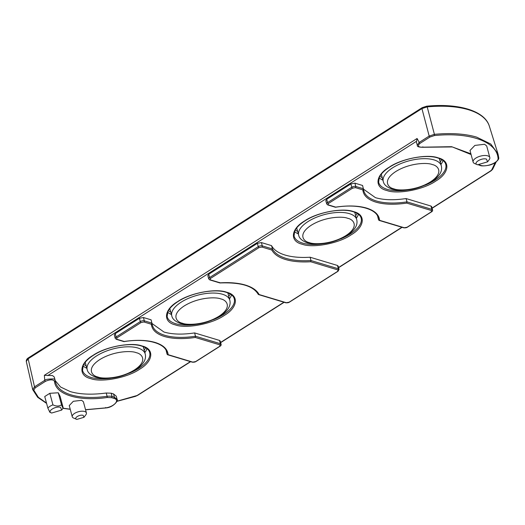 <?xml version="1.0" encoding="UTF-8"?>
<svg xmlns="http://www.w3.org/2000/svg" width="525" height="525" viewBox="0 0 525 525"><rect width="100%" height="100%" fill="white"/><g stroke="black" fill="none" stroke-linecap="round" stroke-linejoin="round"><path stroke-width="0.79" d="M175.265 324.85C162.606 321.956 163.925 309.507 177.739 301.553C189.781 293.075 215.906 288.087 226.616 292.228C239.275 295.122 237.956 307.571 224.142 315.518C212.093 323.997 185.968 328.991 175.265 324.85M90.668 378.604C78.008 375.703 79.328 363.254 93.142 355.307C105.184 346.828 131.309 341.834 142.019 345.975C154.678 348.869 153.359 361.318 139.545 369.272C127.496 377.751 101.371 382.738 90.668 378.604M302.164 244.23C289.498 241.336 290.824 228.88 304.638 220.933C316.68 212.454 342.805 207.46 353.509 211.601C366.174 214.495 364.849 226.951 351.035 234.898C338.992 243.377 312.867 248.364 302.164 244.23M386.761 190.477C374.095 187.582 375.421 175.133 389.235 167.186C401.277 158.708 427.402 153.713 438.113 157.854C450.772 160.748 449.446 173.198 435.632 181.151C423.59 189.63 397.464 194.618 386.761 190.477M310.104 257.23L337.457 265.466L338.343 268.767L310.997 260.538L310.721 261.752L337.916 269.935L337.772 271.274L289.131 302.183L286.315 302.722L259.114 294.538C256.856 290.325 252.282 287.168 245.392 285.062C238.429 282.995 230.048 282.26 220.251 282.837L210.256 279.832L210.394 278.486L259.042 247.583L261.857 247.045A0.879 0.643 -73.2 0 0 262.283 245.877L261.397 242.57L271.543 245.628C273.742 249.821 278.27 252.965 285.114 255.058C292.025 257.106 300.359 257.834 310.104 257.23L310.997 260.538A59.22 26.073 -15.1 0 1 286.007 258.366A59.22 26.073 -15.1 0 1 272.436 248.929L271.543 245.628M487.705 155.833A8.649 3.806 -15.1 0 1 489.818 157.546A8.649 3.806 -15.1 0 1 489.234 159.639L487.574 161.844L477.612 164.778L474.679 163.564A8.649 3.806 -15.1 0 1 473.117 162.048A8.649 3.806 -15.1 0 1 477.993 156.975A8.649 3.806 -15.1 0 1 487.705 155.833M489.818 157.546L486.701 145.983L484.588 144.27L474.876 145.418L470 150.485L473.117 162.048M106.227 393.015L107.12 396.316A63.912 28.14 -15.1 0 1 71.124 394.885A63.912 28.14 -15.1 0 1 55.525 382.239A63.912 28.14 -15.1 0 1 55.197 380.586L60.598 387.037L70.238 391.584C80.01 394.433 92.006 394.912 106.227 393.015L111.182 393.212L113.518 393.914L116.268 396.231M72.26 416.758L69.241 405.576L73.303 401.303L81.605 400.306L83.396 401.756L86.415 412.939A7.33 3.229 -15.1 0 1 85.916 414.711L83.967 417.309L76.847 419.403L73.579 418.038A7.33 3.229 -15.1 0 1 72.26 416.758A7.33 3.229 -15.1 0 1 76.388 412.453A7.33 3.229 -15.1 0 1 84.623 411.488A7.33 3.229 -15.1 0 1 86.415 412.939M298.318 233.881A34.302 15.1 -15.1 0 1 294.551 231.505M171.426 314.501A34.302 15.1 -15.1 0 1 167.652 312.132M86.828 368.255A34.302 15.1 -15.1 0 1 83.055 365.879M382.915 180.127A34.302 15.1 -15.1 0 1 379.148 177.758M477.612 164.778C472.172 163.393 481.589 157.408 486.491 159.134L487.574 161.844M76.847 419.403C72.962 418.412 79.688 414.14 83.193 415.373L83.967 417.303M51.693 413.017C46.253 411.633 55.67 405.648 60.572 407.374L61.655 410.084L51.693 413.017L49.763 412.23M63.236 407.977L63.223 407.997C63.079 408.476 62.508 407.426 61.51 404.827L58.262 392.772L60.119 396.414L63.236 407.977L61.661 410.084M230.167 293.993A34.079 15.008 -15.1 0 1 228.782 296.363M441.663 159.62A34.079 15.008 -15.1 0 1 440.272 161.989M357.066 213.373A34.079 15.008 -15.1 0 1 355.674 215.742M145.569 347.747A34.079 15.008 -15.1 0 1 144.185 350.109M86.153 365.767A34.079 15.008 -15.1 0 1 83.764 364.422M297.649 231.394A34.079 15.008 -15.1 0 1 295.26 230.048M382.246 177.647A34.079 15.008 -15.1 0 1 379.857 176.302M170.756 312.021A34.079 15.008 -15.1 0 1 168.361 310.669M422.553 107.658L421.929 108.596L427.192 106.87L434.405 134.347L429.181 136.073L421.929 108.596L28.147 358.785L26.296 361.43C26.237 359.94 26.919 358.759 28.35 357.886L422.133 107.697L426.7 106.188C458.614 103.057 484.897 110.801 489.359 126.236A86.769 38.2 164.9 0 0 468.366 109.699C457.072 106.372 443.349 105.433 427.192 106.87L426.503 106.365M471.096 154.54L452.32 146.941L423.078 147.269C418.865 147.256 416.942 146.619 417.316 145.353L416.423 142.052L417.106 138.502L419.79 143.496L429.962 137.032L434.405 135.568L434.405 134.347A87.892 38.699 -15.1 0 1 476.726 137.156L490.816 144.053L497.995 153.923L498.75 157.874L498.094 154.238M54.252 376.917L55.138 380.218A6.74 2.966 -15.1 0 0 53.497 378.886C47.801 379.004 44.881 379.496 44.73 380.349L45.478 381.314L35.306 387.778L33.764 390.114L32.708 389.57L34.519 386.82L44.73 380.349L44.362 375.296L417.099 138.482M417.316 145.353L418.976 142.57L429.181 136.073L429.962 137.032M498.73 157.756L498.081 158.714C498.232 162.684 486.124 167.344 480.71 165.382L479.528 165.027M432.127 208.274L490.987 170.874L490.567 170.914L491.748 169.831L495.252 162.54M54.285 377.108L52.605 375.578L44.369 375.342M117.055 401.192L137.714 395.325L135.502 396.342L117.003 401.336M105.656 407.498L105.952 407.859C114.509 406.488 120.081 399.906 113.978 398.383L111.641 397.681L107.185 397.504C78.698 401.671 55.506 394.57 54.528 381.38L55.178 380.408A6.74 2.966 -15.1 0 0 55.138 380.218L55.178 380.408M114.325 335.029L115.237 333.644L139.407 318.288L143.43 317.52L151.121 319.83L152.342 325.178A51.306 22.588 -15.1 0 1 152.027 323.413M152.053 323.531L163.971 332.03C172.272 334.438 182.483 334.733 194.611 332.922L219.496 340.41L220.218 341.02M124.018 341.604C146.501 337.864 165.165 343.363 166.766 352.229A51.306 22.588 -15.1 0 1 167.101 354.27L166.182 350.648M207.815 275.632L208.727 274.247L257.368 243.344L261.397 242.57M337.457 265.466L338.179 266.077M325.802 200.675L326.707 199.283L350.877 183.927L354.907 183.159L362.591 185.476L363.812 190.824A51.306 22.588 -15.1 0 1 363.503 189.052M363.523 189.177L375.447 197.669C383.742 200.077 393.96 200.373 406.081 198.562L430.966 206.049L431.688 206.66M335.495 207.25C357.971 203.503 376.642 209.002 378.243 217.868A51.306 22.588 -15.1 0 1 378.571 219.909L377.659 216.287M61.51 404.827C59.017 406.402 56.162 406.422 52.94 404.873A8.649 3.806 -15.1 0 0 47.86 408.102L44.743 396.539L49.816 393.31L58.262 392.772M194.611 332.922L195.497 336.223L195.28 337.457L219.955 344.879L219.811 346.224L195.641 361.581L192.819 362.119L168.151 354.697C167.6 349.079 163.242 344.991 155.085 342.438C146.718 340.016 136.434 339.695 124.235 341.48L116.76 339.229L116.904 337.883A0.879 0.459 -122.4 0 1 116.123 336.952L115.237 333.644M406.081 198.562L406.973 201.869L406.757 203.096L431.425 210.518L431.288 211.864L407.111 227.22L404.296 227.758L379.621 220.336C379.07 214.718 374.719 210.63 366.555 208.077C358.188 205.656 347.904 205.341 335.711 207.119L328.237 204.868L328.381 203.523A0.879 0.459 -122.4 0 1 327.6 202.591L326.707 199.283M113.518 393.914L114.404 397.215L117.127 399.42L116.235 396.119M52.94 404.873L49.816 393.31M47.86 408.102L49.855 412.237M358.411 214.272A34.302 15.1 -15.1 0 1 356.344 218.223M231.512 294.899A34.302 15.1 -15.1 0 1 229.451 298.843M146.915 348.646A34.302 15.1 -15.1 0 1 144.854 352.597M443.008 160.525A34.302 15.1 -15.1 0 1 440.947 164.476M167.101 354.27L168.151 354.697L167.101 354.27M143.43 317.52L144.322 320.821L152.007 323.137L151.371 324.24C151.922 329.858 156.279 333.939 164.437 336.499C172.804 338.914 183.087 339.235 195.28 337.457M219.562 282.522L220.251 282.837L219.562 282.522M258.123 294.131L259.114 294.538L258.175 294.269C253.365 285.941 240.64 282.174 219.995 282.962M257.368 243.344L258.261 246.645A2.933 1.293 -15.1 0 1 262.283 245.877L272.436 248.929L271.852 250.051C274.116 254.264 278.69 257.421 285.58 259.527C292.543 261.588 300.923 262.329 310.721 261.752M378.571 219.909L379.621 220.336L378.571 219.909M354.907 183.159L355.799 186.467L363.484 188.777L362.841 189.879C363.392 195.497 367.749 199.585 375.907 202.138C384.274 204.56 394.557 204.875 406.757 203.096M195.379 324.483A34.716 15.284 -15.1 0 1 175.704 323.722A34.716 15.284 -15.1 0 1 167.153 316.536L167.836 311.706C169.509 308.031 173.335 304.369 179.32 300.727C192.695 292.484 215.02 288.599 226.157 292.307C230.77 293.829 233.441 295.877 234.163 298.456A34.716 15.284 -15.1 0 1 213.767 319.522M110.782 378.23A34.716 15.284 -15.1 0 1 91.101 377.468A34.716 15.284 -15.1 0 1 82.55 370.283L83.239 365.452C84.912 361.777 88.738 358.116 94.723 354.48C108.097 346.231 130.423 342.346 141.56 346.054C146.173 347.583 148.844 349.63 149.566 352.203A34.716 15.284 -15.1 0 1 129.17 373.268M322.278 243.856A34.716 15.284 -15.1 0 1 302.597 243.095A34.716 15.284 -15.1 0 1 294.046 235.909L294.735 231.079C296.408 227.404 300.234 223.748 306.219 220.106C319.587 211.857 341.919 207.972 353.056 211.68C357.669 213.209 360.334 215.257 361.062 217.829A34.716 15.284 -15.1 0 1 340.659 238.895M406.875 190.109A34.716 15.284 -15.1 0 1 387.194 189.348A34.716 15.284 -15.1 0 1 378.643 182.162L379.332 177.332C381.006 173.657 384.832 169.995 390.817 166.359C404.184 158.11 426.517 154.225 437.653 157.933C442.267 159.456 444.931 161.51 445.659 164.082A34.716 15.284 -15.1 0 1 425.263 185.148M169.418 309.061L170.107 309.619M220.762 298.922C226.597 299.952 232.851 307.217 218.918 316.286C204.52 325.218 186.775 325.251 182.483 323.243C176.656 322.206 170.402 314.947 184.327 305.878C198.732 296.947 216.477 296.907 220.762 298.922M222.482 294.256A30.05 13.23 -15.1 0 1 229.819 300.202C230.488 303.286 231.112 309.533 218.098 317.336C204.835 324.142 192.353 326.215 180.646 323.558C175.343 321.589 172.39 319.023 171.787 315.86A30.05 13.23 -15.1 0 1 181.217 302.137A30.05 13.23 -15.1 0 1 222.482 294.256M380.914 174.687L381.603 175.245M432.259 164.548C438.086 165.578 444.347 172.843 430.415 181.912C416.01 190.844 398.272 190.877 393.98 188.869C388.152 187.832 381.892 180.574 395.824 171.504C410.228 162.573 427.973 162.533 432.259 164.548M433.978 159.882A30.05 13.23 -15.1 0 1 441.308 165.828C441.984 168.912 442.608 175.16 429.594 182.963C416.332 189.768 403.85 191.842 392.142 189.19C386.84 187.222 383.887 184.649 383.283 181.486A30.05 13.23 -15.1 0 1 392.707 167.764A30.05 13.23 -15.1 0 1 433.978 159.882M296.317 228.434L297.006 228.998M347.662 218.295C353.489 219.332 359.75 226.59 345.817 235.659C331.413 244.591 313.674 244.63 309.382 242.616C303.555 241.585 297.294 234.321 311.227 225.251C325.631 216.32 343.37 216.287 347.662 218.295M349.374 213.636A30.05 13.23 -15.1 0 1 356.711 219.581C357.387 222.659 358.004 228.907 344.997 236.716C331.734 243.515 319.252 245.588 307.545 242.937C302.243 240.968 299.289 238.402 298.686 235.233A30.05 13.23 -15.1 0 1 308.109 221.511A30.05 13.23 -15.1 0 1 349.374 213.636M84.82 362.808L85.509 363.366M136.165 352.669C141.993 353.706 148.253 360.964 134.321 370.033C119.917 378.965 102.178 379.004 97.886 376.989C92.059 375.959 85.805 368.694 99.73 359.625C114.135 350.693 131.88 350.661 136.165 352.669M137.885 348.009A30.05 13.23 -15.1 0 1 145.215 353.948C145.891 357.033 146.514 363.28 133.501 371.083C120.238 377.888 107.756 379.962 96.049 377.311C90.746 375.342 87.793 372.776 87.189 369.607A30.05 13.23 -15.1 0 1 96.62 355.884A30.05 13.23 -15.1 0 1 137.885 348.009M143.535 347.714L143.85 346.881M355.031 213.34L355.34 212.507M439.628 159.587L439.937 158.76M228.132 293.961L228.447 293.134M35.306 387.778L34.519 386.82L28.147 358.785L28.77 357.847M434.405 135.568C470.046 131.867 497.385 141.822 498.081 158.714M496.243 161.818L492.621 169.332L491.748 169.831M416.417 141.35L47.663 375.637M105.952 407.859L85.536 409.69M70.212 409.178L63.066 408.207M46.495 403.042L38.325 397.287L33.764 390.114M490.567 170.914L432.075 208.077M401.894 227.253L338.559 267.494M283.907 302.216L220.598 342.438M190.418 361.613L137.301 395.364M470.892 153.799L451.605 146.692L423.157 147.171C418.34 147.348 417.217 146.127 419.79 143.496M422.822 146.829L423.157 147.171M45.478 381.314C50.17 379.326 53.189 379.345 54.528 381.38M479.87 165.021L480.71 165.382L479.87 165.021M114.319 334.983L115.205 338.29A2.933 1.293 -15.1 0 1 116.123 336.952L140.3 321.589A2.933 1.293 -15.1 0 1 144.322 320.821A0.879 0.643 106.8 0 1 143.896 321.989L151.371 324.24M219.496 340.41L220.382 343.717A2.933 1.293 -15.1 0 1 221.097 344.295C221.301 345.063 220.959 345.699 220.08 346.205A0.879 0.459 -122.4 0 1 219.811 346.224M152.342 325.178A51.306 22.588 -15.1 0 0 195.497 336.223L220.382 343.717A0.879 0.643 106.8 0 1 219.955 344.879M139.407 318.288L140.3 321.589A0.879 0.459 57.6 0 0 141.081 322.527L143.896 321.989M208.727 274.247L209.619 277.548L258.261 246.645A0.879 0.459 57.6 0 0 259.042 247.583M207.808 275.586L208.694 278.893A2.933 1.293 -15.1 0 1 209.619 277.548A0.879 0.459 57.6 0 0 210.394 278.486M337.916 269.935A0.879 0.643 106.8 0 0 338.343 268.767A2.933 1.293 -15.1 0 1 339.065 269.351L338.172 266.044M325.789 200.629L326.681 203.93A2.933 1.293 -15.1 0 1 327.6 202.591L351.77 187.235A2.933 1.293 -15.1 0 1 355.799 186.467A0.879 0.643 106.8 0 1 355.366 187.628L362.841 189.879M430.966 206.049L431.858 209.357A2.933 1.293 -15.1 0 1 432.574 209.934C432.771 210.709 432.429 211.345 431.55 211.844A0.879 0.459 -122.4 0 1 431.288 211.864M363.812 190.824A51.306 22.588 -15.1 0 0 406.973 201.869L431.858 209.357A0.879 0.643 106.8 0 1 431.425 210.518M350.877 183.927L351.77 187.235A0.879 0.459 57.6 0 0 352.551 188.167L355.366 187.628M111.182 393.212L112.074 396.513L114.404 397.215L113.978 398.383M107.185 397.504L107.12 396.316A8.794 3.872 -15.1 0 1 112.074 396.513L111.641 397.681M115.205 338.29L116.301 339.308A0.879 0.643 -73.2 0 0 116.76 339.229M196.035 361.331A0.879 0.459 -122.4 0 1 195.904 361.561C195.195 362.066 194.014 362.283 192.367 362.197A0.879 0.643 -73.2 0 0 192.819 362.119M220.08 346.205L195.904 361.561A0.879 0.459 -122.4 0 1 195.641 361.581M116.904 337.883L141.081 322.527M208.694 278.893L209.797 279.91A0.879 0.643 -73.2 0 0 210.256 279.832M258.556 294.584L285.856 302.8A0.879 0.643 -73.2 0 0 286.315 302.722M289.524 301.928A0.879 0.459 -122.4 0 1 289.4 302.164A0.879 0.459 -122.4 0 1 289.131 302.183M285.856 302.8C287.503 302.886 288.684 302.669 289.4 302.164L338.041 271.254A0.879 0.459 -122.4 0 1 337.772 271.274M261.857 247.045L271.852 250.051M326.681 203.93L327.777 204.947A0.879 0.643 -73.2 0 0 328.237 204.868M407.512 226.971A0.879 0.459 -122.4 0 1 407.38 227.2C406.665 227.712 405.484 227.922 403.837 227.843A0.879 0.643 -73.2 0 0 404.296 227.758M431.55 211.844L407.38 227.2A0.879 0.459 -122.4 0 1 407.111 227.22M328.381 203.523L352.551 188.167M227.843 292.884L229.819 300.202M439.333 158.511L441.308 165.828M354.736 212.264L356.711 219.581M143.246 346.631L145.215 353.948M85.214 362.289L87.189 369.607M296.71 227.916L298.686 235.233M381.308 174.169L383.283 181.486M169.818 308.543L171.787 315.86M489.359 126.236L497.995 153.923M26.296 361.43L32.675 389.458M32.721 389.629L37.702 397.333L46.594 403.39M62.967 408.338L70.252 409.31M85.562 409.795L105.991 407.938C113.695 407.407 118.781 399.925 117.127 399.42M402.137 227.325L338.612 267.684M284.15 302.288L220.651 342.635M190.66 361.686L137.714 395.325M490.987 170.874L492.621 169.332M498.75 157.874L498.743 158.058C499.15 159.994 493.9 163.872 492.135 164.161C490.376 165.48 481.084 166.504 480.263 165.447L478.721 164.988M220.211 340.994L221.097 344.295M431.681 206.633L432.574 209.934M55.197 380.5L55.525 382.239M123.907 341.598L116.301 339.308M192.367 362.197L167.554 354.729M219.883 282.949L209.797 279.91M338.041 271.254L339.065 269.351M335.383 207.237L327.777 204.947M403.837 227.843L379.024 220.375"/></g></svg>
